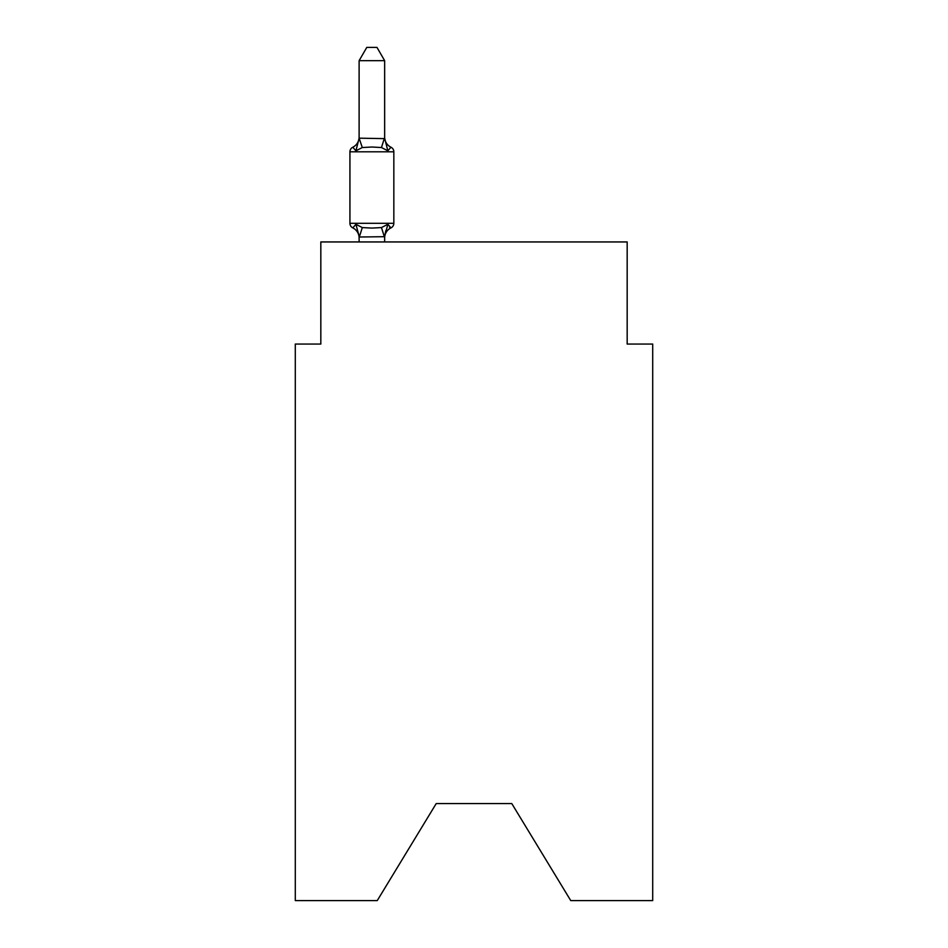 <?xml version="1.0" encoding="UTF-8"?>
<svg xmlns="http://www.w3.org/2000/svg" width="948" height="948" viewBox="0 0 948 948"><rect width="100%" height="100%" fill="white"/><g stroke="black" fill="none" stroke-linecap="round" stroke-linejoin="round"><path stroke-width="1.42" d="M511.79 803.584L570.755 900.6L652.71 900.6L652.71 344.053L627.173 344.053L627.173 241.941L320.827 241.941L320.827 344.053L295.29 344.053L295.29 900.6L377.245 900.6L436.21 803.584L511.79 803.584L436.21 803.584M384.651 236.68L359.328 237.012L355.927 224.297L352.798 227.887A5.107 5.107 0 0 1 349.931 223.301A5.107 5.107 0 0 0 352.798 227.887L355.927 224.297L352.798 227.887A5.107 5.107 0 0 1 349.931 223.301A5.107 5.107 0 0 0 352.798 227.887L355.927 224.297L352.798 227.887A5.107 5.107 0 0 1 349.931 223.301A5.107 5.107 0 0 0 352.798 227.887A5.107 5.107 0 0 1 349.931 223.301A5.107 5.107 0 0 0 352.798 227.887A5.107 5.107 0 0 1 349.931 223.301A5.107 5.107 0 0 0 352.798 227.887L355.927 224.297L352.798 227.887A5.107 5.107 0 0 1 349.931 223.301A5.107 5.107 0 0 0 352.798 227.887L355.927 224.297L352.798 227.887A5.107 5.107 0 0 1 349.931 223.301A5.107 5.107 0 0 0 352.798 227.887L355.927 224.297L352.798 227.887A5.107 5.107 0 0 1 349.931 223.301A5.107 5.107 0 0 0 352.798 227.887A5.107 5.107 0 0 1 349.931 223.301A5.107 5.107 0 0 0 352.798 227.887A5.107 5.107 0 0 1 349.931 223.301A5.107 5.107 0 0 0 352.798 227.887A5.107 5.107 0 0 1 349.931 223.301A5.107 5.107 0 0 0 352.798 227.887L355.927 224.297L352.798 227.887A5.107 5.107 0 0 1 349.931 223.301A5.107 5.107 0 0 0 352.798 227.887L355.927 224.297L352.798 227.887A5.107 5.107 0 0 1 349.931 223.301A5.107 5.107 0 0 0 352.798 227.887L355.927 224.297L352.798 227.887A5.107 5.107 0 0 1 349.931 223.301A5.107 5.107 0 0 0 352.798 227.887A5.107 5.107 0 0 1 349.931 223.301A5.107 5.107 0 0 0 352.798 227.887A5.107 5.107 0 0 1 349.931 223.301A5.107 5.107 0 0 0 352.798 227.887L355.927 224.297L352.798 227.887A5.107 5.107 0 0 1 349.931 223.301A5.107 5.107 0 0 0 352.798 227.887L355.927 224.297L352.798 227.887A5.107 5.107 0 0 1 349.931 223.301A5.107 5.107 0 0 0 352.798 227.887L355.927 224.297L352.798 227.887A5.107 5.107 0 0 1 349.931 223.301A5.107 5.107 0 0 0 352.798 227.887L355.927 224.297L352.798 227.887A5.107 5.107 0 0 1 349.931 223.301A5.107 5.107 0 0 0 352.798 227.887A5.107 5.107 0 0 1 349.931 223.301A5.107 5.107 0 0 0 352.798 227.887A5.107 5.107 0 0 1 349.931 223.301A5.107 5.107 0 0 0 352.798 227.887L355.927 224.297L352.798 227.887A5.107 5.107 0 0 1 349.931 223.301A5.107 5.107 0 0 0 352.798 227.887L355.927 224.297L352.798 227.887A5.107 5.107 0 0 1 349.931 223.301A5.107 5.107 0 0 0 352.798 227.887L355.927 224.297L352.798 227.887A5.107 5.107 0 0 1 349.931 223.301A5.107 5.107 0 0 0 352.798 227.887L355.927 224.297L352.798 227.887A5.107 5.107 0 0 1 349.931 223.301A5.107 5.107 0 0 0 352.798 227.887A5.107 5.107 0 0 1 349.931 223.301A5.107 5.107 0 0 0 352.798 227.887A5.107 5.107 0 0 1 349.931 223.301A5.107 5.107 0 0 0 352.798 227.887L355.927 224.297L352.798 227.887A5.107 5.107 0 0 1 349.931 223.301A5.107 5.107 0 0 0 352.798 227.887L355.927 224.297L352.798 227.887A5.107 5.107 0 0 1 349.931 223.301A5.107 5.107 0 0 0 352.798 227.887L355.927 224.297L352.798 227.887A5.107 5.107 0 0 1 349.931 223.301A5.107 5.107 0 0 0 352.798 227.887L355.927 224.297L352.798 227.887A5.107 5.107 0 0 1 349.931 223.301A5.107 5.107 0 0 0 352.798 227.887A5.107 5.107 0 0 1 349.931 223.301A5.107 5.107 0 0 0 352.798 227.887A5.107 5.107 0 0 1 349.931 223.301A5.107 5.107 0 0 0 352.798 227.887L355.927 224.297L352.798 227.887A5.107 5.107 0 0 1 349.931 223.301A5.107 5.107 0 0 0 352.798 227.887L355.927 224.297L352.798 227.887A5.107 5.107 0 0 1 349.931 223.301A5.107 5.107 0 0 0 352.798 227.887L355.927 224.297L352.798 227.887A5.107 5.107 0 0 1 349.931 223.301A5.107 5.107 0 0 0 352.798 227.887L355.927 224.297L352.798 227.887A5.107 5.107 0 0 1 349.931 223.301A5.107 5.107 0 0 0 352.798 227.887A5.107 5.107 0 0 1 349.931 223.301A5.107 5.107 0 0 0 352.798 227.887L355.927 224.297L352.798 227.887A5.107 5.107 0 0 1 349.931 223.301A5.107 5.107 0 0 0 352.798 227.887L355.927 224.297L352.798 227.887A5.107 5.107 0 0 1 349.931 223.301A5.107 5.107 0 0 0 352.798 227.887L355.927 224.297L352.798 227.887L355.927 224.297L352.798 227.887L355.927 224.297L352.798 227.887L355.927 224.297L352.798 227.887L355.927 224.297L352.798 227.887L355.927 224.297L352.798 227.887L355.927 224.297L352.798 227.887L355.927 224.297L362.302 227.579L371.877 228.089L381.463 227.579L387.839 224.297L390.967 227.887L389.51 227.188L390.967 227.887A5.107 5.107 0 0 0 393.835 223.301L393.835 151.81A5.107 5.107 0 0 0 390.967 147.224A5.107 5.107 0 0 1 393.835 151.81A5.107 5.107 0 0 0 390.967 147.224L387.839 150.815L390.967 147.224A5.107 5.107 0 0 1 393.835 151.81A5.107 5.107 0 0 0 390.967 147.224L387.839 150.815L390.967 147.224A5.107 5.107 0 0 1 393.835 151.81A5.107 5.107 0 0 0 390.967 147.224L387.839 150.815L390.967 147.224A5.107 5.107 0 0 1 393.835 151.81A5.107 5.107 0 0 0 390.967 147.224L387.839 150.815L390.967 147.224A5.107 5.107 0 0 1 393.835 151.81A5.107 5.107 0 0 0 390.967 147.224L387.839 150.815L390.967 147.224A5.107 5.107 0 0 1 393.835 151.81A5.107 5.107 0 0 0 390.967 147.224L387.839 150.815L390.967 147.224A5.107 5.107 0 0 1 393.835 151.81A5.107 5.107 0 0 0 390.967 147.224L387.839 150.815L390.967 147.224A5.107 5.107 0 0 1 393.835 151.81A5.107 5.107 0 0 0 390.967 147.224L387.839 150.815L390.967 147.224A5.107 5.107 0 0 1 393.835 151.81A5.107 5.107 0 0 0 390.967 147.224L387.839 150.815L390.967 147.224A5.107 5.107 0 0 1 393.835 151.81A5.107 5.107 0 0 0 390.967 147.224L387.839 150.815L390.967 147.224A5.107 5.107 0 0 1 393.835 151.81A5.107 5.107 0 0 0 390.967 147.224L387.839 150.815L390.967 147.224A5.107 5.107 0 0 1 393.835 151.81A5.107 5.107 0 0 0 390.967 147.224L387.839 150.815L390.967 147.224A5.107 5.107 0 0 1 393.835 151.81A5.107 5.107 0 0 0 390.967 147.224L387.839 150.815L390.967 147.224A5.107 5.107 0 0 1 393.835 151.81A5.107 5.107 0 0 0 390.967 147.224L387.839 150.815L390.967 147.224A5.107 5.107 0 0 1 393.835 151.81A5.107 5.107 0 0 0 390.967 147.224L387.839 150.815L390.967 147.224A5.107 5.107 0 0 1 393.835 151.81A5.107 5.107 0 0 0 390.967 147.224L387.839 150.815L390.967 147.224A5.107 5.107 0 0 1 393.835 151.81A5.107 5.107 0 0 0 390.967 147.224L387.839 150.815L390.967 147.224A5.107 5.107 0 0 1 393.835 151.81A5.107 5.107 0 0 0 390.967 147.224L387.839 150.815L390.967 147.224A5.107 5.107 0 0 1 393.835 151.81A5.107 5.107 0 0 0 390.967 147.224L387.839 150.815L390.967 147.224A5.107 5.107 0 0 1 393.835 151.81A5.107 5.107 0 0 0 390.967 147.224L387.839 150.815L390.967 147.224A5.107 5.107 0 0 1 393.835 151.81A5.107 5.107 0 0 0 390.967 147.224L387.839 150.815L390.967 147.224A5.107 5.107 0 0 1 393.835 151.81A5.107 5.107 0 0 0 390.967 147.224L387.839 150.815L390.967 147.224A5.107 5.107 0 0 1 393.835 151.81A5.107 5.107 0 0 0 390.967 147.224L387.839 150.815L390.967 147.224A5.107 5.107 0 0 1 393.835 151.81A5.107 5.107 0 0 0 390.967 147.224L387.839 150.815L390.967 147.224A5.107 5.107 0 0 1 393.835 151.81A5.107 5.107 0 0 0 390.967 147.224L387.839 150.815L390.967 147.224A5.107 5.107 0 0 1 393.835 151.81A5.107 5.107 0 0 0 390.967 147.224L387.839 150.815L390.967 147.224A5.107 5.107 0 0 1 393.835 151.81A5.107 5.107 0 0 0 390.967 147.224L387.839 150.815L390.967 147.224A5.107 5.107 0 0 1 393.835 151.81A5.107 5.107 0 0 0 390.967 147.224L387.839 150.815L390.967 147.224A5.107 5.107 0 0 1 393.835 151.81A5.107 5.107 0 0 0 390.967 147.224L387.839 150.815L390.967 147.224A5.107 5.107 0 0 1 393.835 151.81A5.107 5.107 0 0 0 390.967 147.224L387.839 150.815L390.967 147.224A5.107 5.107 0 0 1 393.835 151.81A5.107 5.107 0 0 0 390.967 147.224L387.839 150.815L390.967 147.224A5.107 5.107 0 0 1 393.835 151.81A5.107 5.107 0 0 0 390.967 147.224L387.839 150.815L390.967 147.224A5.107 5.107 0 0 1 393.835 151.81A5.107 5.107 0 0 0 390.967 147.224L387.839 150.815L390.967 147.224A5.107 5.107 0 0 1 393.835 151.81A5.107 5.107 0 0 0 390.967 147.224L387.839 150.815L390.967 147.224A5.107 5.107 0 0 1 393.835 151.81A5.107 5.107 0 0 0 390.967 147.224L387.839 150.815L390.967 147.224A5.107 5.107 0 0 1 393.835 151.81A5.107 5.107 0 0 0 390.967 147.224L387.839 150.815L390.967 147.224A5.107 5.107 0 0 1 393.835 151.81A5.107 5.107 0 0 0 390.967 147.224L387.839 150.815L390.967 147.224A5.107 5.107 0 0 1 393.835 151.81A5.107 5.107 0 0 0 390.967 147.224L387.839 150.815L390.967 147.224A5.107 5.107 0 0 1 393.835 151.81A5.107 5.107 0 0 0 390.967 147.224L387.839 150.815L390.967 147.224A5.107 5.107 0 0 1 393.835 151.81A5.107 5.107 0 0 0 390.967 147.224L387.839 150.815L390.967 147.224A5.107 5.107 0 0 1 393.835 151.81L349.931 151.81A5.107 5.107 0 0 1 352.798 147.224L355.927 150.815L352.798 147.224A11.234 11.234 0 0 0 359.114 137.128M384.651 138.171L387.839 150.815L390.967 147.224L387.839 150.815L381.463 147.532L371.877 147.023L362.302 147.532L355.927 150.815L359.114 138.171L384.651 138.633L384.651 60.672L359.114 60.672L359.114 138.171L362.302 147.532M359.114 237.995L359.114 237.995A11.234 11.234 0 0 0 352.798 227.887M384.651 237.995A11.234 11.234 0 0 1 390.967 227.887L387.839 224.297L390.967 227.887L387.839 224.297L390.967 227.887L387.839 224.297L390.967 227.887L387.839 224.297L390.967 227.887L387.839 224.297L390.967 227.887L387.839 224.297L390.967 227.887L387.839 224.297L390.967 227.887L387.839 224.297L390.967 227.887L387.839 224.297L390.967 227.887L387.839 224.297L390.967 227.887L387.839 224.297L390.967 227.887L387.839 224.297L390.967 227.887L387.839 224.297L390.967 227.887L387.839 224.297L390.967 227.887L387.839 224.297L390.967 227.887L387.839 224.297L390.967 227.887L387.839 224.297L390.967 227.887L387.839 224.297L390.967 227.887L387.839 224.297L390.967 227.887L387.839 224.297L390.967 227.887L387.839 224.297L384.651 236.479L385.848 230.471M349.931 151.81L349.931 223.301L393.835 223.301M384.651 241.941L384.651 236.941M359.114 241.941L359.114 236.941M384.651 137.128A11.234 11.234 0 0 0 390.967 147.224M359.114 60.672L366.781 47.4L376.984 47.4L384.651 60.672M362.302 227.579L359.328 237.012M381.463 227.579L384.438 237.012M384.438 138.112L381.463 147.532"/></g></svg>
